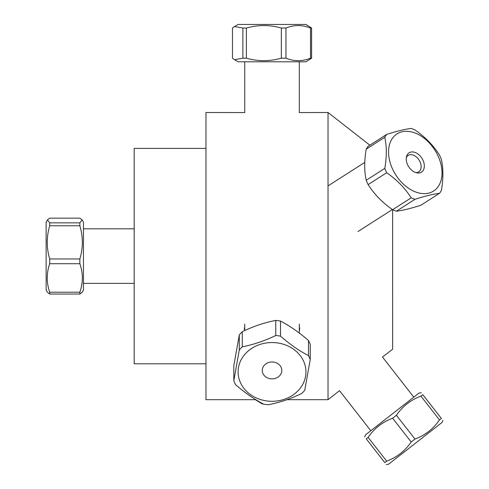 <?xml version="1.0" encoding="UTF-8"?>
<svg xmlns="http://www.w3.org/2000/svg" width="489" height="489" viewBox="0 0 489 489"><rect width="100%" height="100%" fill="white"/><g stroke="black" fill="none" stroke-linecap="round" stroke-linejoin="round"><path stroke-width="0.73" d="M205.973 148.399L134.182 148.399L134.182 363.785L205.973 363.785M299.726 327.887L299.305 331.621M244.555 330.643L244.323 327.887M244.744 61.785L244.744 112.574L205.973 112.507L205.973 399.684L255.814 399.684M439.477 193.344A40.135 27.39 57.4 0 0 441.365 190.484C443.395 178.821 443.395 168.454 441.365 159.383A40.135 27.39 57.4 0 0 439.477 155.044C433.333 145.374 425.167 136.999 414.972 129.921A40.135 27.39 57.4 0 0 411.188 128.442C405.045 129.139 396.879 131.131 386.683 134.42A40.135 27.39 57.4 0 0 384.794 137.281C386.817 146.352 386.817 156.718 384.794 168.381A40.135 27.39 57.4 0 0 386.683 172.721C396.879 179.793 405.045 188.167 411.188 197.843A40.135 27.39 57.4 0 0 414.972 199.316C425.167 196.028 433.333 194.035 439.477 193.344L420.913 205.221C410.717 208.51 402.551 210.502 396.408 211.199A40.135 27.39 -122.6 0 1 392.624 209.72L392.643 349.201L382.49 357.049L413.804 397.135M299.305 61.785L299.305 112.574L328.027 112.507L328.027 399.684L286.878 399.684M421.298 392.728L419.036 393.046L365.576 434.813L364.721 436.934M366.23 438.859C364.201 436.267 364.201 436.267 366.23 438.859C364.201 436.267 364.201 436.267 366.23 438.859L368.119 437.38C374.262 428.407 382.429 422.025 392.624 418.236L396.408 415.283C402.551 406.31 410.717 399.923 420.913 396.133L422.802 394.66C420.778 392.068 420.778 392.068 422.802 394.66C420.778 392.068 420.778 392.068 422.802 394.66L441.365 418.419C443.395 421.011 443.395 421.011 441.365 418.419C443.395 421.011 443.395 421.011 441.365 418.419L439.477 419.898C433.333 428.871 425.167 435.253 414.972 439.043L411.188 441.995C405.045 450.974 396.879 457.356 386.683 461.145L384.794 462.618C386.817 465.216 386.817 465.216 384.794 462.618C386.817 465.216 386.817 465.216 384.794 462.618L366.23 438.859M386.298 464.55L388.559 464.232L415.289 443.352L442.019 422.465L442.875 420.351M386.683 461.145L368.119 437.38M392.624 418.236L411.188 441.995M414.972 439.043L396.408 415.283M420.913 396.133L439.477 419.898M386.683 134.42L368.119 146.303A40.135 27.39 -122.6 0 0 366.23 149.163L384.794 137.281M438.437 186.199A33.918 23.148 -122.6 0 1 401.243 181.969A33.918 23.148 -122.6 0 1 392.985 137.568A33.918 23.148 -122.6 0 1 429.342 142.965A33.918 23.148 -122.6 0 1 438.437 186.199M407.453 154.432A11.485 7.842 -122.6 0 1 422.679 159.61A11.485 7.842 -122.6 0 1 416.946 172.892A11.485 7.842 -122.6 0 1 406.518 156.596A11.485 7.842 -122.6 0 1 407.453 154.432M415.852 172.617A9.762 6.663 57.4 0 0 418.718 171.865A9.762 6.663 57.4 0 0 419.067 160.05A9.762 6.663 57.4 0 0 408.193 155.416A9.762 6.663 57.4 0 0 406.793 156.81A9.762 6.663 57.4 0 0 406.31 157.709M411.188 197.843L392.624 209.72C382.429 202.642 374.262 194.267 368.119 184.597A40.135 27.39 -122.6 0 1 366.23 180.264C364.201 171.193 364.201 160.826 366.23 149.163M396.408 211.199L414.972 199.316M368.119 184.597L386.683 172.721M384.794 168.381L366.23 180.264M439.477 155.044A40.135 27.39 57.4 0 1 441.365 159.383M232.464 58.191L232.464 28.038L234.512 26.522L242.886 28.038L242.886 58.191L234.512 59.707L232.464 58.191M242.886 28.038L246.389 28.038C258.045 24.75 269.702 24.75 281.358 28.038L285.949 28.038C294.133 24.75 302.318 24.75 310.497 28.038L311.591 28.038L305.943 24.45L238.106 24.45L234.512 26.522M234.512 59.707L238.106 61.785L305.943 61.785L311.591 58.191L310.497 58.191C302.318 61.486 294.133 61.486 285.949 58.191L281.358 58.191C269.702 61.486 258.045 61.486 246.389 58.191L242.886 58.191M246.389 58.191L246.389 28.038M311.591 58.191L311.591 28.038M310.497 28.038L310.497 58.191M285.949 58.191L285.949 28.038M281.358 28.038L281.358 58.191M287.08 399.684L284.372 400.54M280.497 336.145L280.497 321.065C289.83 325.912 299.164 332.398 308.498 340.533L308.498 355.613C299.164 350.766 289.83 344.28 280.497 336.145A40.135 34.762 180 0 0 275.753 335.509C264.592 340.912 253.436 344.672 242.281 346.78A40.135 34.762 180 0 0 239.28 350.02L233.815 380.76A40.135 34.762 180 0 0 235.551 384.635C244.885 392.765 254.225 399.256 263.559 404.097A40.135 34.762 180 0 1 262.018 403.786L255.392 399.684M262.018 403.272L262.018 403.786M263.559 404.097A40.135 34.762 180 0 0 268.302 404.733C279.457 402.618 290.613 398.865 301.768 393.462A40.135 34.762 180 0 0 304.775 390.222L310.24 359.482A40.135 34.762 180 0 0 308.498 355.613M310.24 359.482L310.24 344.409A40.135 34.762 0 0 0 308.498 340.533M233.815 380.76L233.815 365.68L239.28 334.947A40.135 34.762 0 0 1 242.281 331.707C253.436 326.304 264.592 322.544 275.753 320.436A40.135 34.762 0 0 1 280.497 321.065M266.866 400.949A33.918 29.377 0 0 1 238.669 366.579A33.918 29.377 0 0 1 279.182 343.205A33.918 29.377 0 0 1 305.38 377.251A33.918 29.377 0 0 1 266.866 400.949M273.773 362.086L272.025 361.97A11.485 9.951 0 0 1 273.773 362.086M273.51 362.068A9.762 8.454 180 0 0 272.025 361.97A9.762 8.454 180 0 0 262.263 370.424A9.762 8.454 180 0 0 272.025 378.877A9.762 8.454 180 0 0 281.792 370.424A9.762 8.454 180 0 0 273.51 362.068M275.753 320.436L275.753 335.509M239.28 334.947L239.28 350.02M242.281 346.78L242.281 331.707M47.445 219.885L46.125 222.177L46.125 290.014L47.445 292.306L49.713 294.036L49.713 292.202C46.424 282.709 46.424 273.217 49.713 263.718L49.713 258.962C46.424 247.905 46.424 236.841 49.713 225.777L49.713 222.856L47.445 219.885L49.713 218.155L79.866 218.155L82.134 219.885L79.866 222.856L79.866 225.777C83.161 236.841 83.161 247.905 79.866 258.962L79.866 263.718C83.161 273.217 83.161 282.709 79.866 292.202L79.866 294.036L82.134 292.306L83.46 290.014L83.46 222.177L82.134 219.885M79.866 222.856L49.713 222.856M49.713 225.777L79.866 225.777M79.866 258.962L49.713 258.962M49.713 263.718L79.866 263.718M79.866 292.202L49.713 292.202M49.713 294.036L79.866 294.036M369.861 145.19L328.027 112.507M339.232 390.931L328.027 399.684M370.809 430.73L339.5 390.656M364.788 162.397L328.535 185.594M392.361 209.53L357.948 231.554M299.305 333.076L299.305 324.091M244.744 330.558L244.744 324.091M83.46 283.375L134.182 283.375M83.46 228.809L134.182 228.809"/></g></svg>
